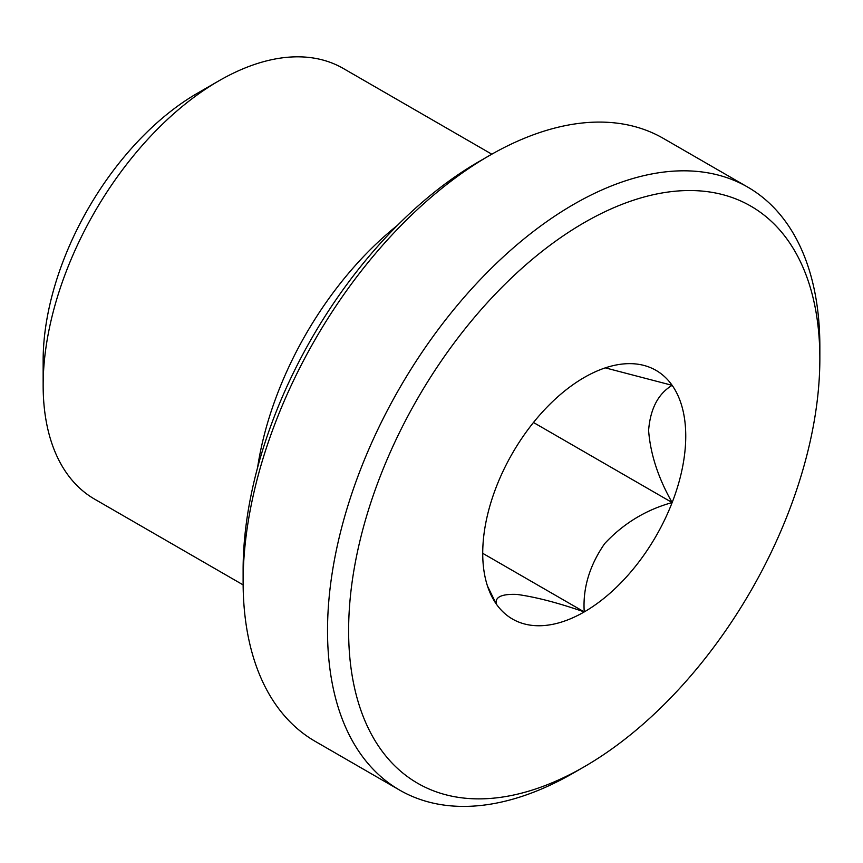 <?xml version="1.0" encoding="UTF-8"?>
<svg xmlns="http://www.w3.org/2000/svg" width="863" height="863" viewBox="0 0 863 863"><rect width="100%" height="100%" fill="white"/><g stroke="black" fill="none" stroke-linecap="round" stroke-linejoin="round"><path stroke-width="1.29" d="M533.474 422.492L672.148 502.557C645.945 509.806 623.453 523.485 604.683 543.582C589.494 565.567 582.676 588.35 584.24 611.921C558.037 602.795 535.545 596.948 516.764 594.402C501.576 593.873 494.758 597.088 496.322 604.068L487.498 586.085M482.719 553.312L584.24 611.921A143.571 82.891 -60 0 1 496.322 604.068A143.571 82.891 -60 0 1 489.407 591.274A143.571 82.891 -60 0 1 496.322 486.851A143.571 82.891 -60 0 1 584.24 377.476A143.571 82.891 -60 0 1 620.454 364.283A143.571 82.891 -60 0 1 672.148 385.329A143.571 82.891 -60 0 1 672.148 502.557C658.253 478.134 650.4 454.089 648.598 430.421C650.335 408.749 658.189 393.722 672.148 385.329L605.308 367.865M243.139 584.898L94.65 499.17A248.663 143.571 -60 0 1 43.15 385.34L43.15 360.421A218.156 125.955 -60 0 1 197.4 93.247L218.975 80.788A248.663 143.571 -60 0 1 343.312 68.468L491.802 154.197M43.15 385.34A248.663 143.571 -60 0 1 218.975 80.788M257.573 467.67A248.663 143.571 -60 0 1 397.498 225.308M399.623 790.098L315.222 741.371A348.123 200.993 -60 0 1 243.118 582.007L243.118 569.817A333.204 192.384 -60 0 1 478.738 161.726L489.289 155.631A348.123 200.993 -60 0 1 663.345 138.393L747.746 187.12A348.123 200.993 -60 0 1 819.85 346.484L819.85 358.674A333.204 192.384 -60 0 1 584.24 766.765L573.69 772.86A348.123 200.993 -60 0 1 399.623 790.098A348.123 200.993 -60 0 1 399.623 388.113A348.123 200.993 -60 0 1 747.746 187.12M243.118 582.007A348.123 200.993 -60 0 1 489.289 155.631M573.69 772.849A348.123 200.993 -60 0 1 573.69 772.86L584.24 766.765A333.204 192.384 -60 0 1 348.62 630.734A333.204 192.384 -60 0 1 584.24 222.632A333.204 192.384 -60 0 1 819.85 358.674M672.148 502.557A143.571 82.891 -60 0 1 584.24 611.921"/></g></svg>
